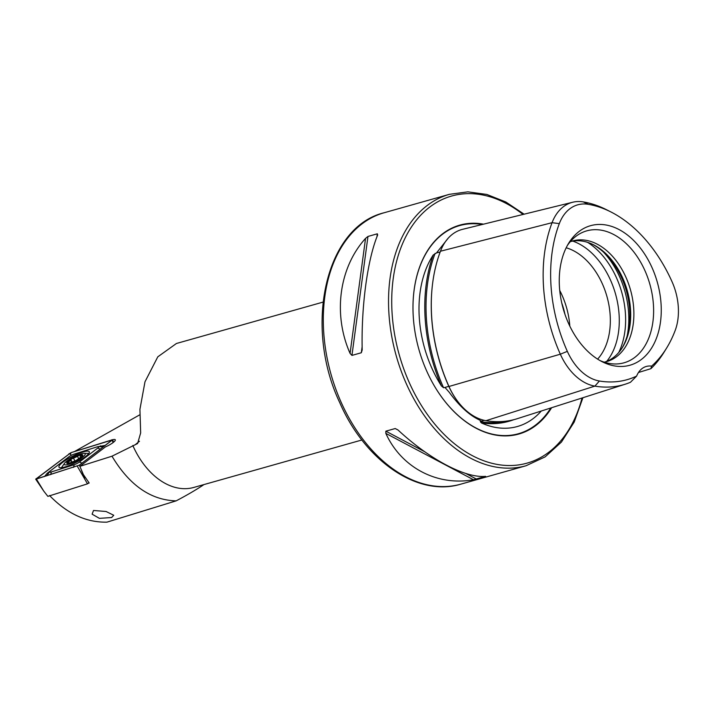 <?xml version="1.0" encoding="UTF-8"?>
<svg xmlns="http://www.w3.org/2000/svg" width="714" height="714" viewBox="0 0 714 714"><rect width="100%" height="100%" fill="white"/><g stroke="black" fill="none" stroke-linecap="round" stroke-linejoin="round"><path stroke-width="1.07" d="M440.181 251.98L436.531 252.908L448.169 238.217M436.531 252.908L433.193 255.014A139.292 93.9 74.2 0 0 441.422 385.944A100.906 68.017 -105.8 0 1 431.827 368.085A100.906 68.017 -105.8 0 1 433.193 255.014M588.318 204.329A50.328 33.924 -105.8 0 0 559.312 223.625L552.065 222.688L440.467 251.23A139.087 93.766 74.2 0 0 448.963 386.488A58.066 39.145 74.2 0 0 485.966 420.689A139.087 93.766 74.2 0 0 517.32 418.672L625.357 384.168A135.232 91.16 74.2 0 0 630.453 382.285L636.62 376.091A26.855 18.109 74.2 0 1 646.286 366.461A26.855 18.109 74.2 0 1 651.587 366.13A131.349 88.554 74.2 0 0 666.626 348.039A131.349 88.554 74.2 0 0 675.114 330.653A50.328 33.924 74.2 0 0 672.035 281.709A131.349 88.554 74.2 0 0 610.916 211.951A131.349 88.554 74.2 0 0 588.318 204.329L583.302 201.91A135.232 91.16 74.2 0 1 606.579 209.755L610.916 211.951M441.422 385.944L443.564 387.729L444.983 387.443L449.258 392.316C459.236 405.882 469.098 415.004 478.853 419.671L481.522 421.215L480.272 421.653L481.486 422.974A139.292 93.9 74.2 0 0 513.937 419.645M322.987 302.12L176.438 343.488L157.794 356.83L144.987 381.785L139.926 409.354L140.658 432.916L137.606 443.537L111.982 456.201L79.843 466.349L105.395 446.928A9.398 1.946 -26.9 0 0 115.32 439.806A9.398 1.946 -26.9 0 0 112.598 439.735M541.274 411.023A100.906 68.017 -105.8 0 1 481.486 422.974M483.539 224.169A108.555 73.185 74.2 0 0 413.004 305.039A108.555 73.185 74.2 0 0 426.776 371.2A108.555 73.185 74.2 0 0 437.102 390.424A108.555 73.185 74.2 0 0 551.627 407.712M597.609 359.124A62.671 42.251 74.2 0 0 602.366 283.842A62.671 42.251 74.2 0 0 566.184 247.785M621.992 348.155A64.224 43.295 74.2 0 0 621.716 278.041A64.224 43.295 74.2 0 0 592.7 244.384M605.213 361.944A62.671 42.251 74.2 0 0 622.51 347.334A62.671 42.251 74.2 0 0 622.724 278.094A62.671 42.251 74.2 0 0 593.566 244.813A62.671 42.251 74.2 0 0 571.191 241.403M604.169 362.15A62.671 42.251 74.2 0 0 606.82 361.543A62.671 42.251 74.2 0 0 625.91 277.202A62.671 42.251 74.2 0 0 572.771 240.913A62.671 42.251 74.2 0 0 570.191 241.769M599.974 360.543A68.553 46.214 74.2 0 0 612.567 363.863A68.553 46.214 74.2 0 0 644.894 270.544A68.553 46.214 74.2 0 0 576.448 235.923A68.553 46.214 74.2 0 0 567.451 245.339M568.469 323.246A72.507 48.882 74.2 0 0 602.205 361.748A72.507 48.882 74.2 0 0 653.48 344.782A72.507 48.882 74.2 0 0 652.043 267.652A72.507 48.882 74.2 0 0 568.728 243.144A72.507 48.882 74.2 0 0 568.469 323.246M377.67 234.986C367.478 259.521 361.177 306.306 362.185 349.976L361.32 352.752L351.948 355.402L350.065 353.394C332.769 314.321 339.07 267.545 365.541 238.405L367.96 236.45L377.331 233.799L377.67 234.986L377.331 233.799L376.912 236.95M361.9 439.985L193.762 487.448A71.623 48.284 -105.8 0 1 133.027 445.973A71.623 48.284 -105.8 0 1 132.813 445.491M93.516 510.474L106.074 511.492L113.749 515.276L111.625 517.534L99.433 518.355L92.115 514.178L93.516 510.474M111.982 456.201C129.412 485.288 150.797 500.175 176.153 500.862C186.39 495.471 195.172 490.366 202.499 485.556A73.863 49.793 -105.8 0 0 203.883 484.592M74.524 451.525L139.703 414.852M79.361 465.153L112.589 439.699L70.972 452.649L35.7 479.174L79.361 465.153L83.359 474.542L89.179 483.003L88.179 483.316M49.525 495.507C67.08 513.652 86.215 522.541 106.939 522.157L176.153 500.862M397.966 429.962C429.676 459.441 465.341 478.309 485.627 476.336L473.507 479.754C436.932 486.323 401.268 467.456 385.837 433.38L385.846 431.176L395.217 428.534L397.966 429.962M559.312 223.625A131.349 88.554 74.2 0 0 567.335 351.359A50.328 33.924 74.2 0 0 599.421 381.008A131.349 88.554 74.2 0 0 636.62 376.091M583.302 201.91A54.202 36.539 -105.8 0 0 572.699 202.24A54.202 36.539 -105.8 0 0 552.065 222.688A135.232 91.16 74.2 0 0 560.329 354.198A54.202 36.539 74.2 0 0 594.878 386.122A135.232 91.16 74.2 0 0 625.357 384.168M651.587 366.13L650.909 368.674A135.232 91.16 74.2 0 0 664.074 352.18L666.626 348.039M650.909 368.674L638.477 372.494M440.467 251.23A58.066 39.145 -105.8 0 1 462.565 229.328L572.699 202.24M62.903 462.163A17.011 3.516 -26.9 0 0 58.967 467.117A17.011 3.516 -26.9 0 0 69.356 465.448A17.011 3.516 -26.9 0 0 85.377 456.683A17.011 3.516 -26.9 0 0 89.312 451.73A17.011 3.516 -26.9 0 0 78.924 453.399A17.011 3.516 -26.9 0 0 62.903 462.163M74.238 464.698A4.48 0.928 -26.9 0 0 79.352 462.074L97.72 448.115A4.48 0.928 -26.9 0 0 98.327 446.643A4.48 0.928 -26.9 0 0 96.925 446.928L74.042 454.149A4.48 0.928 -26.9 0 0 68.928 456.781L50.56 470.74A4.48 0.928 -26.9 0 0 49.65 471.606A4.48 0.928 -26.9 0 0 51.354 471.927L74.238 464.698L73.587 467.358M77.308 466.206L87.483 483.851L47.865 496.364L43.741 491.08L36.432 479.121M87.483 483.851L88.964 482.718M79.299 465.171L112.455 439.895L70.927 452.685L35.941 479.183L79.299 465.171M44.464 476.559L47.311 473.177L66.322 458.763M71.168 455.389L70.543 454.265L68.981 453.685M97.764 446.705L105.333 445.375M81.262 463.672L82.021 463.074L79.352 462.074M49.65 471.606L46.821 475.81M82.048 463.083A3.133 2.026 -127.2 0 1 82.021 463.074L101.12 448.579M103.432 446.83L98.327 446.643M80.486 457.415L80.022 455.666C80.013 454.889 79.183 455.13 77.531 456.389L70.909 459.281L70.329 460.869L67.187 462.395L68.017 462.806L69.651 462.967L76.157 460.423L81.342 456.773C82.904 455.505 83.011 455.193 81.664 455.827L80.084 455.3M70.909 459.281L71.962 462.315M66.197 461.619A11.79 2.437 -26.9 0 0 64.546 463.288A11.79 2.437 -26.9 0 0 70.133 463.779A11.79 2.437 -26.9 0 0 83.279 456.621A11.79 2.437 -26.9 0 0 84.118 453.363A11.79 2.437 -26.9 0 0 66.197 461.619M64.546 463.288L62.189 466.608A15.672 3.24 -26.9 0 0 61.69 467.67M82.628 455.487L81.664 455.827L81.914 456.326M81.226 457.219A8.952 1.847 -26.9 0 0 79.468 455.184A8.952 1.847 -26.9 0 0 68.249 461.021A8.952 1.847 -26.9 0 0 70.008 463.056A8.952 1.847 -26.9 0 0 81.226 457.219M70.106 463.02L69.481 463.118M78.977 458.763L79.54 458.174M88.804 453.47A15.672 3.24 -26.9 0 0 88.197 453.417L84.118 453.363M448.883 386.319L444.983 387.443M460.825 484.154C417.69 497.346 364.925 460.842 339.739 402.616C303.468 326.227 325.379 226.74 384.203 212.736A141.015 95.06 74.2 0 0 341.247 402.509A141.015 95.06 74.2 0 0 460.825 484.154L526.057 465.742L545.13 456.889L561.436 442.064L574.226 422.019L582.927 397.716M437.057 390.344A108.144 72.899 74.2 0 0 550.797 407.98M384.203 212.736L449.436 194.324A141.015 95.06 74.2 0 0 406.48 384.096A141.015 95.06 74.2 0 0 526.057 465.742M523.023 214.459A138.775 93.552 74.2 0 0 412.005 226.133A138.775 93.552 74.2 0 0 409.363 382.784A138.775 93.552 74.2 0 0 503.522 465.269A138.775 93.552 74.2 0 0 582.026 398.001M569.808 326.102A62.671 42.251 74.2 0 0 562.043 295.23A62.671 42.251 74.2 0 0 559.749 290.473M564.944 314.258A60.431 40.743 74.2 0 0 561.793 303.111M606.713 361.373A69.008 46.517 74.2 0 0 610.515 280.147A69.008 46.517 74.2 0 0 572.762 241.1M618.743 352.511A71.623 48.284 74.2 0 0 616.521 277.871A71.623 48.284 74.2 0 0 587.649 242.367M627.16 335.919A71.623 48.284 74.2 0 0 619.707 276.97A71.623 48.284 74.2 0 0 603.509 252.113M139.489 441.243L135.035 444.867M599.421 381.008L594.878 386.122L485.966 420.689M480.272 421.653A138.391 93.293 74.2 0 0 505.119 421.278M484.253 420.35L481.522 421.215M435.121 253.363A138.391 93.293 74.2 0 0 443.564 387.729M432.006 289.027A138.213 93.177 74.2 0 0 448.811 386.336A57.191 38.556 74.2 0 0 457.424 401.018M567.335 351.359L560.329 354.198L448.963 386.488M482.271 224.482A108.144 72.899 74.2 0 0 413.004 305.128M361.32 352.752L362.141 346.629M351.948 355.402L367.96 236.45M350.065 353.394L365.541 238.405M398.037 430.024L395.217 428.534M476.533 479.148L465.537 473.328M424.928 451.855L385.846 431.176M473.507 479.754L385.837 433.38M84.627 478.166L81.557 470.588M113.124 442.564L112.169 440.208M36.958 478.924L36.173 478.63M111.607 440.609L111.812 439.77M70.543 454.265L70.927 452.685M50.712 474.587L51.354 471.927M100.388 449.106L97.72 448.115M47.311 473.177A3.133 2.026 -127.2 0 0 48.436 473.32M100.183 446.678A3.133 1.91 72.5 0 0 100.585 445.813M71.953 462.324L70.793 460.039M68.749 462.672L68.339 461.86M74.934 460.994L73.524 458.209M78.808 458.906L77.531 456.389M449.436 194.324L467.777 191.843L486.805 194.44L505.815 201.991L524.112 214.191M43.741 491.08L35.7 479.174M113.508 442.261L112.589 439.699"/></g></svg>
